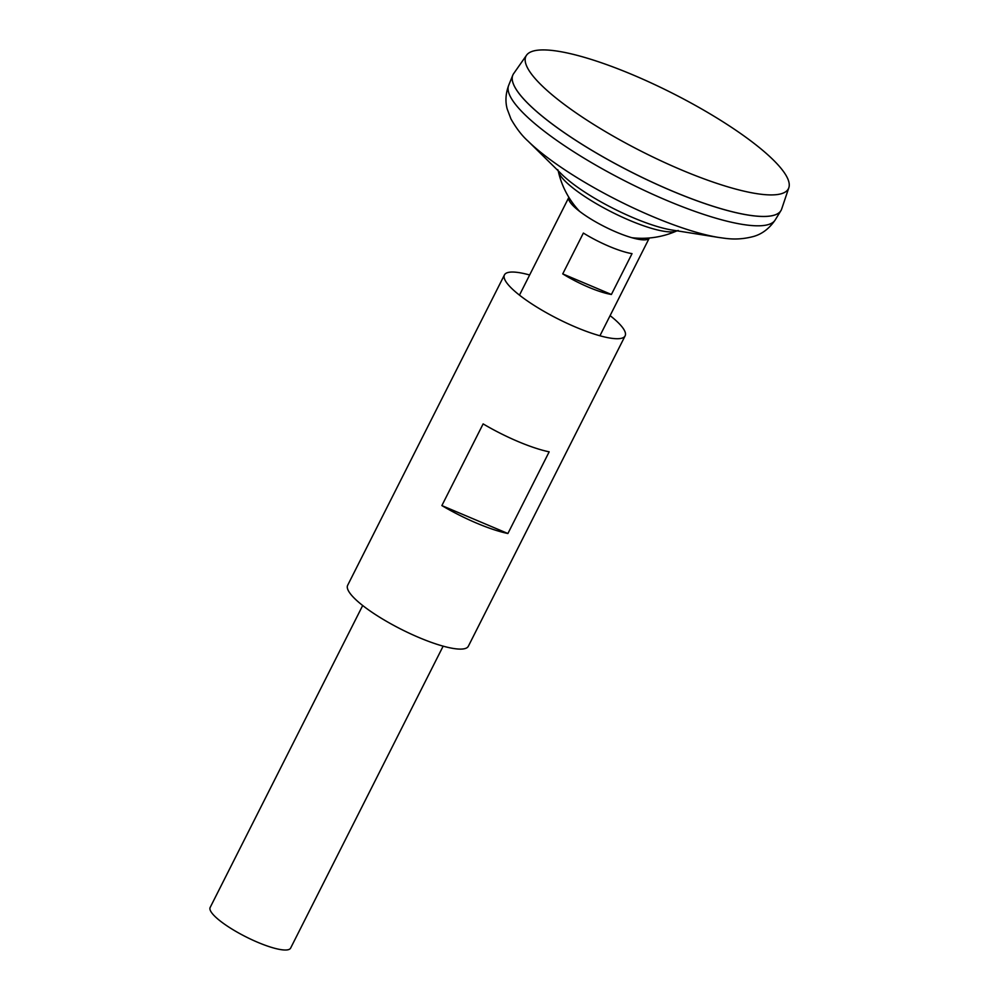 <?xml version="1.0" encoding="UTF-8"?>
<svg xmlns="http://www.w3.org/2000/svg" width="999" height="999" viewBox="0 0 999 999"><rect width="100%" height="100%" fill="white"/><g stroke="black" fill="none" stroke-linecap="round" stroke-linejoin="round"><path stroke-width="1.5" d="M632.03 253.646L611.4 294.48A45.067 10.09 -153.2 0 1 562.737 273.901L583.366 233.067A45.067 10.09 26.8 0 0 632.03 253.646M362.687 605.519L210.165 907.454A45.067 10.09 26.8 0 0 210.564 910.938A45.067 10.09 26.8 0 0 251.773 939.672A45.067 10.09 26.8 0 0 290.622 948.101L443.144 646.153M519.468 295.13L568.868 197.34A45.067 10.09 26.8 0 0 569.28 200.799A45.067 10.09 26.8 0 0 570.254 202.397A45.067 10.09 26.8 0 0 604.557 226.648A45.067 10.09 26.8 0 0 644.43 239.86A45.067 10.09 26.8 0 0 649.325 237.987L599.924 335.776M527.31 67.482A147.015 32.917 26.8 0 0 663.873 162.175A147.015 32.917 26.8 0 0 788.835 187.712A147.015 32.917 26.8 0 0 787.1 177.347A147.015 32.917 26.8 0 0 654.807 84.64A147.015 32.917 26.8 0 0 526.535 55.22A147.015 32.917 26.8 0 0 527.31 67.482M526.535 55.22L513.611 73.676A150.225 33.641 26.8 0 0 514.398 86.214A150.225 33.641 26.8 0 0 653.945 182.979A150.225 33.641 26.8 0 0 781.655 209.078L788.835 187.712M513.161 83.342A150.187 33.641 26.8 0 0 514.423 86.264A150.187 33.641 26.8 0 0 636.163 174.5A150.187 33.641 26.8 0 0 774.138 215.172M513.036 74.625A150.225 33.641 26.8 0 0 512.774 75.225A150.225 33.641 26.8 0 0 514.385 86.251A150.225 33.641 26.8 0 0 650.486 181.418A150.225 33.641 26.8 0 0 780.906 210.664A150.225 33.641 26.8 0 0 781.23 210.102M557.779 169.655L558.304 171.229A67.383 15.085 26.8 0 0 559.153 173.501A67.383 15.085 26.8 0 0 629.595 220.367A67.383 15.085 26.8 0 0 676.61 230.994L678.209 230.469M562.737 273.901L611.4 294.48M610.102 315.622A67.607 15.135 -153.2 0 1 625.124 335.864A67.607 15.135 -153.2 0 1 575.736 327.148A67.607 15.135 -153.2 0 1 504.445 274.9A67.607 15.135 -153.2 0 1 529.645 274.987M441.87 505.581L483.129 423.901A67.607 15.135 26.8 0 0 517.969 441.496A67.607 15.135 26.8 0 0 549.163 451.835L507.904 533.516A67.607 15.135 26.8 0 1 476.71 523.176A67.607 15.135 26.8 0 1 441.87 505.581L507.904 533.516M625.124 335.864L468.344 646.241A67.607 15.135 -153.2 0 1 418.943 637.524A67.607 15.135 -153.2 0 1 347.664 585.277L504.445 274.9M527.971 141.046A130.544 29.233 26.8 0 0 718.893 237.487L671.852 229.995A75.15 16.833 26.8 0 1 561.938 174.475L527.971 141.046C522.027 135.764 516.346 128.396 510.951 118.956L507.192 108.966C505.157 101.498 505.644 93.656 508.641 85.439A149.313 33.442 26.8 0 0 510.252 96.391A149.313 33.442 26.8 0 0 645.516 190.971A149.313 33.442 26.8 0 0 775.137 220.055L780.906 210.664M718.893 237.487C725.749 238.324 736.588 240.846 753.159 236.576C761.85 234.228 769.18 228.709 775.137 220.055M558.304 171.229A85.739 85.739 0 0 0 579.532 211.301M631.755 237.687A85.739 85.739 0 0 0 676.61 230.994M508.641 85.439L512.774 75.225"/></g></svg>
